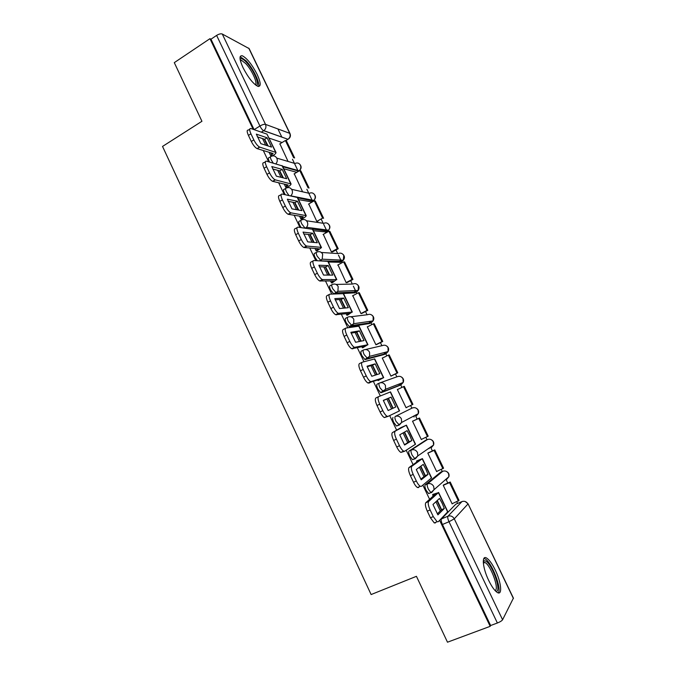 <?xml version="1.0" encoding="UTF-8"?>
<svg xmlns="http://www.w3.org/2000/svg" width="676" height="676" viewBox="0 0 676 676"><rect width="100%" height="100%" fill="white"/><g stroke="black" fill="none" stroke-linecap="round" stroke-linejoin="round"><path stroke-width="1.01" d="M440.676 472.144L425.162 484.886C424.587 485.731 424.891 487.506 426.091 490.218L428.626 493.607L429.995 493.007M425.381 440.456L409.022 451.061C408.405 451.805 408.684 453.52 409.867 456.199L412.495 459.688L415.275 458.75M393.001 417.489C392.342 418.14 392.595 419.788 393.762 422.441L396.491 426.024L399.347 425.027L396.018 421.385C394.852 418.731 394.59 417.075 395.249 416.433L412.292 407.991L395.249 416.433C397.851 415.529 399.896 416.323 401.392 418.807L401.628 422.458L399.347 425.027M379.236 383.131L377.107 384.171C376.405 384.72 376.625 386.309 377.783 388.937L380.613 392.621L383.393 391.615L380.013 387.855C378.856 385.227 378.628 383.638 379.329 383.089C381.898 382.151 383.926 382.912 385.413 385.388L385.565 389.266L383.393 391.615L401.113 384.686L403.166 382.481L403.031 378.83C401.628 376.507 399.71 375.797 397.268 376.684L380.208 382.768M363.342 350.075L361.322 351.089C360.578 351.554 360.781 353.075 361.913 355.677L364.854 359.471L367.567 358.449L364.127 354.57C362.987 351.968 362.784 350.438 363.519 349.982C366.071 349.019 368.082 349.762 369.552 352.204L369.595 356.345L367.567 358.449L386.165 353.54L388.092 351.562L388.058 347.667C386.672 345.368 384.771 344.675 382.354 345.588L365.471 349.534M347.557 317.272L345.656 318.261C344.87 318.624 345.047 320.094 346.171 322.663L349.222 326.576L351.85 325.528L348.36 321.531C347.227 318.962 347.058 317.492 347.836 317.128C350.362 316.131 352.348 316.85 353.81 319.275L353.709 323.694L351.85 325.528L371.327 322.613L373.093 320.88L373.194 316.723C371.817 314.441 369.933 313.774 367.541 314.712L350.776 316.765M331.891 284.714L330.108 285.669C329.288 285.948 329.432 287.351 330.547 289.894L333.826 293.967M316.351 252.393L314.678 253.323C313.808 253.508 313.926 254.86 315.033 257.37L317.23 260.691M300.93 220.308L299.35 221.213C298.446 221.305 298.547 222.598 299.629 225.083L301.133 227.584M285.627 188.46L284.14 189.331C283.202 189.339 283.269 190.573 284.342 193.032L285.272 194.696M270.434 156.84L269.04 157.685C268.059 157.609 268.11 158.784 269.166 161.218L269.606 162.054M257.176 74.453C252.089 64.634 247.162 58.415 242.388 55.804C239.034 55.221 239.245 59.167 243.014 67.625C248.151 77.52 253.077 83.748 257.776 86.308C261.181 86.874 260.978 82.92 257.176 74.453M495.229 570.012C492.128 563.7 489.238 559.711 486.559 558.03C481.464 554.742 482.588 568.009 488.723 580.498C491.841 586.827 494.722 590.832 497.375 592.514C502.682 595.86 501.22 582.112 495.229 570.012M457.584 503.434L456.782 501.761M447.799 483.044L446.168 479.639M442.239 471.459L441.276 469.44M432.403 450.96L430.908 447.833M427.012 439.713L425.88 437.355M417.126 419.095L415.757 416.247M411.887 408.186L410.594 405.49M401.924 387.416L400.707 384.881M400.691 384.855L400.116 383.655M396.846 376.836L395.46 373.946M386.807 355.906L385.768 353.742M385.726 353.658L385.092 352.34M381.906 345.69L380.436 342.622M371.792 324.615L370.93 322.815M370.862 322.68L370.203 321.303M367.076 314.771L365.513 311.526M356.894 293.545L356.193 292.1M356.108 291.914L353.337 286.142M352.34 284.064L350.7 280.65M342.09 262.694L341.566 261.604M341.456 261.367L338.465 255.139M337.713 253.568L335.989 249.976M327.395 232.062L327.032 231.31M326.897 231.031L323.694 224.356M323.179 223.283L321.379 219.523M312.439 200.899L309.025 193.784M308.755 193.209L306.87 189.28M298.091 170.977L294.466 163.423M294.423 163.339L292.463 159.249M281.85 137.127L277.929 128.955M468.062 503.831L513.405 598.125L502.589 619.765C501.829 620.83 500.096 621.912 497.384 623.002L490.624 625.52L442.434 524.491C441.225 521.754 440.887 519.912 441.42 518.965L455.818 504.186L462.274 501.457M285.737 140.65L287.968 139.29L263.657 130.705C262.432 130.054 261.19 128.491 259.922 126.023L216.616 35.405L210.971 39.2L209.949 38.676L174.29 62.64L201.938 121.283L162.527 146.43L371.124 594.55L416.433 576.315L447.487 642.2L490.185 626.331L439.637 520.326M209.949 38.676L253.179 129.336M263.277 150.511L268.659 161.792M278.673 182.782L284.25 194.485M294.17 215.289L299.958 227.432M309.794 248.05L315.793 260.623M325.528 281.047L331.739 294.068M341.388 314.298L347.81 327.775M357.359 347.802L364.009 361.736M373.456 381.56L380.326 395.959M389.689 415.596L396.685 430.266M406.208 450.241L413.087 464.649M422.855 485.148L429.606 499.302M490.624 625.52L490.185 626.331M282.095 142.518L269.149 138.124M216.616 35.405C218.956 33.986 220.841 33.521 222.277 34.02L249.148 48.604L289.97 133.493M269.073 152.277L270.831 155.962L271.583 156.181M294.263 173.808L302.29 191.114M284.266 184.1L285.821 187.353L287.004 187.438M308.738 203.975L316.807 221.415L317.897 221.491M299.578 216.159L300.921 218.982L302.071 218.973M323.314 234.344L331.426 251.928L332.474 251.911M314.991 248.455L316.131 250.83L317.238 250.737M338 264.916L346.154 282.661L347.16 282.543M330.53 280.988L331.451 282.923L332.516 282.737M352.813 295.699L360.976 313.596L361.939 313.385M346.171 313.765L346.881 315.244L347.912 314.965M367.769 326.677L367.279 326.753L375.907 344.76L376.819 344.439M361.939 346.788L362.429 347.802L363.418 347.43M382.946 357.815L382.253 358.01L390.939 376.143L391.81 375.721M377.825 380.056L378.087 380.605L379.033 380.132M398.257 389.173L397.361 389.537M398.232 389.123L397.336 389.486L406.082 407.746L406.952 407.324L406.082 407.738M393.863 413.644L394.818 413.188L393.838 413.594M413.425 420.818L412.521 421.182L421.334 439.569L422.137 439.062M401.561 427.308L400.741 428.043M428.668 452.641L427.815 453.106L436.688 471.628L437.135 471.273M417.464 460.601L416.517 461.091L416.915 461.928M444.031 484.684L443.219 485.258L452.159 503.916L452.472 503.595M433.485 494.148L432.581 494.739L433.215 496.066M399.051 385.683L381.171 392.688M384.213 354.511L365.361 359.548M369.468 323.559L349.661 326.66M354.832 292.826L343.459 293.536M340.29 262.296L328.392 262.009M325.84 231.978L313.427 230.702M311.484 201.87L298.564 199.623M296.789 172.321L283.802 168.763M279.898 143.853L287.875 161.023M435.927 501.744L440.304 510.921M262.533 138.58L265.702 145.213M277.684 170.301L281.03 177.323M292.936 202.259L296.477 209.67M308.307 234.454L312.033 242.261M323.787 266.885L327.708 275.09M339.386 299.553L343.501 308.171M355.103 332.465L359.412 341.498M370.938 365.631L375.45 375.079M386.892 399.043L391.607 408.912M403.065 432.927L407.721 442.679M419.433 467.209L423.953 476.665M429.167 448.61L429.437 447.884M414.033 417.05L414.312 415.757M399.262 385.413L399.237 383.993M384.433 353.996L384.264 352.551M369.662 322.858L369.409 321.413M354.968 291.973L354.663 290.587M340.366 261.316L340.045 260.049M325.857 230.896L325.553 229.815M311.433 200.688L311.188 199.868M297.11 170.698L296.95 170.2M210.971 39.2L254.117 129.657M268.152 145.999L264.671 139.29L267.105 137.794L256.322 134.135L260.868 143.667L271.549 147.081L267.105 137.794M270.789 155.86L273.087 153.503L257.091 148.619C255.165 147.605 253.238 145.222 251.311 141.47L248.413 135.377C246.782 131.617 246.765 129.86 248.371 130.096L249.706 129.26M294.635 157.947L286.447 140.895L285.382 140.524L293.587 157.626L294.635 157.947M279.703 143.971L285.382 140.524M251.311 141.47L253.846 139.907C255.773 143.667 257.7 146.058 259.609 147.072L276.011 152.472C276.045 153.258 275.056 154.272 273.053 155.522L272.42 155.911M253.846 139.907L250.94 133.814C249.3 130.054 249.283 128.296 250.88 128.533L266.978 134.127L275.901 152.244M264.671 139.29L257.311 136.839M240.132 59.446L240.36 59.04C241.442 58.051 243.47 59.142 246.461 62.302C253.779 69.941 260.514 86.029 256.052 85.345M255.308 84.77C258.012 83.528 251.903 70.025 245.743 63.595L241.636 60.375L240.318 60.401M258.477 86.486C260.336 83.224 253.077 68.208 246.123 60.874L240.157 56.674M483.272 561.418L483.965 560.742L485.757 561.055C492.711 564.494 502.412 593.756 495.592 591.094M494.95 590.418C499.758 590.004 490.953 565.406 485.055 562.55L483.289 562.322M498.22 592.869C502.116 588.931 491.68 562.128 485.089 558.883L483.898 558.418M283.371 177.906L279.746 170.851L282.205 169.38L271.777 166.549L276.357 176.149L286.683 178.743L282.205 169.38M285.779 187.252L288.145 185.013L272.555 181.32C270.696 180.331 268.837 178.016 266.978 174.383L264.062 168.239C262.406 164.445 262.356 162.595 263.902 162.688L265.355 161.809M309.059 188.012L300.82 170.834L299.789 170.546L308.053 187.767L309.059 188.012M294.06 173.935L299.789 170.546M266.978 174.383L269.538 172.853C271.397 176.495 273.256 178.81 275.107 179.808L291.06 183.948C291.052 184.658 290.038 185.621 288.018 186.846L286.776 187.573M269.538 172.853L266.614 166.71C264.958 162.908 264.891 161.057 266.428 161.158L282.467 165.958L290.967 183.745M279.746 170.851L272.656 168.966M298.707 210.059L294.93 202.648L297.415 201.203L287.351 199.2L291.973 208.876L301.927 210.633L297.415 201.203M300.871 218.88L303.313 216.759L288.145 214.275C286.354 213.312 284.562 211.073 282.771 207.549L279.822 201.364C278.149 197.519 278.056 195.575 279.543 195.533L281.14 194.595M323.593 218.272L315.286 200.983L314.298 200.772L322.621 218.111L323.593 218.272M316.807 221.407L322.621 218.111M308.51 204.101L314.298 200.772M282.771 207.549L285.348 206.045C287.148 209.577 288.931 211.825 290.722 212.796L306.228 215.652C306.177 216.278 305.13 217.19 303.085 218.39L301.817 219.117M285.348 206.045L282.399 199.859C280.726 196.006 280.625 194.071 282.103 194.037L297.558 197.536L306.144 215.483M294.93 202.648L288.12 201.321M314.154 242.456L310.225 234.673L312.743 233.254L303.042 232.096L307.698 241.847L317.281 242.752L312.743 233.254M316.081 250.728L318.59 248.734L303.862 247.492C302.13 246.554 300.397 244.382 298.674 240.96L295.708 234.733C294.018 230.846 293.883 228.809 295.302 228.632L297.051 227.635M338.22 248.751L329.863 231.336L328.908 231.217L337.29 248.675L338.22 248.751L332.322 251.996M331.417 251.903L337.29 248.675M323.069 234.479L328.908 231.217M298.674 240.96L301.285 239.498C303.017 242.912 304.741 245.101 306.465 246.039L321.108 247.34L321.497 247.585L316.959 250.889M301.285 239.498L298.31 233.254C296.612 229.367 296.477 227.339 297.888 227.161L312.768 229.333L321.43 247.441M310.225 234.673L303.693 233.921M329.711 275.098L325.638 266.935L328.173 265.55L318.861 265.245L323.542 275.073L332.753 275.115L328.173 265.55M331.401 282.813L333.986 280.946L319.697 280.971C318.033 280.058 316.368 277.946 314.703 274.642L311.712 268.355C309.997 264.426 309.819 262.296 311.188 261.975L313.098 260.919M352.957 279.441L344.54 261.908L343.619 261.865L352.061 279.45L352.957 279.441L346.965 282.644M346.129 282.619L352.061 279.45M337.721 265.068L343.619 261.865M314.703 274.642L317.34 273.205C319.013 276.518 320.669 278.63 322.325 279.551L336.53 279.577L332.195 282.906M317.34 273.205L314.348 266.919C312.625 262.981 312.447 260.851 313.799 260.539L328.088 261.375L336.825 279.644M325.638 266.935L319.385 266.758M345.385 307.994L341.16 299.434L343.729 298.074L334.789 298.648L339.504 308.543L348.334 307.715L343.729 298.074M346.83 315.134L349.492 313.394L335.668 314.712C334.071 313.825 332.465 311.78 330.851 308.569L327.843 302.248C326.111 298.268 325.891 296.046 327.184 295.573L329.271 294.466M367.795 310.352L359.311 292.691L358.432 292.733L366.933 310.445L367.795 310.352L361.677 313.52M360.95 313.546L366.933 310.445M352.483 295.877L358.432 292.733M330.851 308.569L333.522 307.166C335.135 310.377 336.733 312.43 338.321 313.326L352.061 312.058L347.515 315.168M333.522 307.166L330.505 300.837C328.764 296.857 328.536 294.635 329.829 294.17L343.526 293.646L352.34 312.075M341.16 299.434L335.203 299.831M361.178 341.135L356.801 332.178L359.387 330.851L350.836 332.305L355.593 342.276L364.034 340.56L359.387 330.851M362.378 347.701L365.108 346.078L351.765 348.723C350.227 347.87 348.681 345.884 347.134 342.766L344.101 336.394C342.343 332.372 342.081 330.049 343.315 329.432L345.571 328.266M382.734 341.473L374.2 323.686L373.355 323.821L381.915 341.65L382.734 341.473L376.422 344.642M375.873 344.692L381.915 341.65M367.347 326.897L373.355 323.821M347.134 342.766L349.83 341.397C351.385 344.506 352.923 346.501 354.452 347.363L367.702 344.777L362.877 347.701M349.83 341.397L346.788 335.017C345.022 330.986 344.76 328.671 345.977 328.054L359.074 326.153L367.964 344.752M356.801 332.178L351.131 333.158M377.09 374.546L372.552 365.158L375.172 363.865L367.017 366.215L371.808 376.262L379.844 373.642L375.172 363.865M378.036 380.495L380.841 379.008L367.989 383.013C366.519 382.177 365.032 380.25 363.536 377.233L360.477 370.803C358.702 366.738 358.39 364.322 359.564 363.553L362.006 362.336M397.775 372.814L389.182 354.908L388.379 355.12L396.998 373.084L397.775 372.814L390.973 376.126M390.897 376.05L396.998 373.084M382.312 358.136L388.379 355.12M363.536 377.233L366.257 375.89C367.761 378.915 369.248 380.841 370.71 381.686L383.461 377.732L378.087 380.596M366.257 375.89L363.198 369.459C361.415 365.386 361.102 362.97 362.26 362.209L374.732 358.905L383.706 377.673M372.552 365.158L367.186 366.713M393.119 408.211L388.43 398.392L391.074 397.125L383.317 400.386L388.142 410.518L395.781 406.977L391.074 397.125M412.935 404.375L404.273 386.342L403.513 386.647L412.191 404.738L412.935 404.375M406.031 407.645L412.191 404.738M397.387 389.596L403.513 386.647M388.075 416.382L384.357 417.574C382.946 416.754 381.517 414.887 380.064 411.963L382.819 410.653C384.272 413.585 385.7 415.461 387.103 416.272L388.075 416.382L399.567 410.831L390.508 391.894L378.661 396.626C377.571 397.539 377.926 400.057 379.735 404.172L376.988 405.49C375.188 401.375 374.834 398.857 375.94 397.936L378.577 396.668M382.819 410.653L379.735 404.172M380.064 411.963L376.988 405.49M388.43 398.392L383.36 400.522M409.732 435.437L407.087 430.637L399.736 434.82L404.603 445.028L411.836 440.566L409.732 435.437M404.409 444.715L409.157 441.791L404.552 432.082M400.623 427.807L392.443 432.589L406.2 425.28L400.598 427.756M421.275 439.451L428.195 436.172L419.475 418.005L412.546 421.224M427.494 436.62L418.748 418.402L419.475 418.005M412.563 421.275L418.748 418.402M404.501 451.298L400.86 452.405C399.508 451.619 398.13 449.802 396.727 446.963L399.508 445.695C400.91 448.534 402.288 450.351 403.631 451.145L404.679 451.213L415.529 444.208L406.411 425.153M395.19 431.305C394.167 432.378 394.573 434.989 396.398 439.163L393.618 440.439C391.801 436.273 391.404 433.654 392.443 432.589M399.508 445.695L396.398 439.163M396.727 446.963L393.618 440.439M409.157 441.791L411.836 440.566M425.872 469.203L423.227 464.404L416.289 469.524L421.199 479.808L428.009 474.408L425.872 469.203M420.793 479.166L425.305 475.6L420.869 466.144M416.568 461.201L419.568 460.043L409.073 467.505L411.853 466.263L422.424 458.624L416.779 460.905M436.628 471.493L443.566 468.181L434.778 449.895L428.136 452.878M442.898 468.73L434.093 450.377L434.778 449.895M427.857 453.182L434.093 450.377M418.621 487.548L417.498 487.531C416.205 486.762 414.878 484.996 413.518 482.242L416.332 481.008C417.692 483.762 419.01 485.529 420.303 486.297L421.418 486.323L431.609 477.839L422.441 458.666M411.853 466.263C410.898 467.488 411.346 470.209 413.197 474.417L410.391 475.667C408.541 471.451 408.101 468.73 409.073 467.505M416.332 481.008L413.197 474.417M413.518 482.242L410.391 475.667M425.305 475.6L428.009 474.408M442.138 503.231L439.493 498.423L432.97 504.499L437.913 514.867L444.309 508.504L442.138 503.231M437.304 513.878L441.572 509.662L437.304 500.46M432.632 494.849L435.707 493.826L425.829 502.699L428.643 501.491L438.42 492.652L433.012 494.35M452.083 503.764L459.046 500.434L450.199 482.005L443.709 484.827M458.421 501.068L449.557 482.588L450.199 482.005M443.253 485.326L449.557 482.588M435.454 522.903L434.271 522.937L430.443 517.799L433.282 516.599L437.11 521.737L438.285 521.711L447.816 511.724L438.589 492.432M428.643 501.491C427.756 502.876 428.254 505.699 430.122 509.957L427.291 511.166C425.424 506.907 424.934 504.085 425.829 502.699M433.282 516.599L430.122 509.957M430.443 517.799L427.291 511.166M441.572 509.662L444.309 508.504M446.819 478.498L446.582 479.453L448.906 476.673L434.077 489.652L431.618 492.61L430.925 492.61L428.39 489.221C427.198 486.5 426.877 484.726 427.452 483.889L442.865 471.197M425.162 484.886L427.452 483.889C430.105 483.044 432.192 483.889 433.713 486.424L434.077 489.652L430.925 492.61L428.626 493.607M431.567 446.413L431.322 447.647L433.57 445.028L417.802 455.92L415.419 458.691L414.768 458.658L412.14 455.176C410.957 452.489 410.678 450.774 411.287 450.03L427.528 439.476M409.022 451.061L411.287 450.03C413.915 449.16 415.985 449.979 417.489 452.489L417.802 455.92L414.768 458.658L412.495 459.688M332.71 288.736C331.595 286.193 331.443 284.79 332.262 284.511C334.764 283.489 336.741 284.182 338.186 286.582L337.915 291.305L336.242 292.852L332.71 288.736M317.171 256.187C316.072 253.669 315.945 252.325 316.807 252.14C319.283 251.083 321.235 251.751 322.672 254.134L322.19 259.17L320.762 260.421L317.171 256.187M305.003 228.091L301.758 223.874C300.659 221.39 300.566 220.097 301.462 220.004C303.913 218.923 305.848 219.556 307.276 221.922C308.079 223.857 307.834 225.64 306.549 227.28L305.501 228.158M288.939 195.465L286.447 191.798C285.365 189.339 285.297 188.105 286.235 188.097C288.66 186.99 290.579 187.607 291.998 189.948C292.843 192.052 292.505 193.944 290.976 195.618L290.722 195.837M273.222 163.068L271.253 159.959C270.18 157.525 270.138 156.35 271.11 156.426C273.51 155.294 275.419 155.886 276.822 158.201C277.65 160.263 277.337 162.13 275.876 163.82M441.42 518.965L447.951 516.219L461.987 501.567C464.522 500.789 466.516 501.6 467.961 504L454.289 518.838L502.589 619.765M513.414 598.513L468.029 503.764L465.198 501.507M222.277 34.02L265.507 124.367C266.437 126.877 265.871 128.964 263.809 130.637L261.308 132.158L263.809 130.637L287.968 139.29L288.567 138.935M254.108 129.631L259.922 126.023C262.313 124.646 264.181 124.097 265.507 124.367L289.717 133.324L248.76 48.148M440.49 472.228L442.662 471.282C445.163 470.471 447.132 471.257 448.568 473.639L448.906 476.673C449.481 474.197 448.577 472.414 446.194 471.324M425.28 440.498L427.418 439.527C429.902 438.69 431.854 439.451 433.282 441.808L433.57 445.028C434.245 442.662 433.477 440.879 431.254 439.687M399.009 385.7L401.164 384.661M384.078 354.579L386.309 353.464M369.257 323.669L371.555 322.486M354.545 292.978L356.59 291.897L336.242 292.852L334.189 293.95M336.065 284.427L352.83 284.055C355.196 283.083 357.063 283.734 358.432 285.99L358.17 290.435C359.581 288.246 359.319 286.311 357.393 284.613M339.927 262.491L341.955 261.392L320.044 260.818M321.303 252.452L338.22 253.601C340.569 252.613 342.419 253.238 343.78 255.477L343.315 260.209C344.937 258.038 344.785 256.035 342.85 254.201M325.41 232.223L327.421 231.099L312.692 229.172M306.49 220.765L323.711 223.359C326.035 222.345 327.868 222.953 329.22 225.176C329.981 226.992 329.744 228.665 328.519 230.203C330.387 228.049 330.344 225.978 328.384 223.984M310.994 202.158L312.988 201.009L297.702 197.831M291.635 189.322L309.295 193.328C311.602 192.288 313.427 192.871 314.762 195.077C315.565 197.062 315.244 198.837 313.791 200.409C315.929 198.279 315.996 196.133 314.002 193.97M296.671 172.296L298.648 171.129L282.821 166.719M276.771 158.108L294.99 163.499C297.271 162.434 299.079 163 300.406 165.181C301.251 167.352 300.82 169.228 299.122 170.808C301.547 168.73 301.75 166.516 299.713 164.158M298.758 171.155L299.122 170.808L282.56 166.169M313.495 200.662L312.988 201.009L313.791 200.409L290.672 195.829M327.868 230.803L328.519 230.203L306.549 227.28L305.222 228.116M342.335 261.156L343.315 260.209L322.19 259.17L319.613 260.792M356.894 291.719L358.17 290.435L337.915 291.305L333.699 293.925M416.416 414.641L416.162 416.053L418.326 413.636L418.098 410.205C416.686 407.873 414.751 407.129 412.292 407.991M442.434 524.491L448.999 521.745C447.791 518.991 447.436 517.148 447.951 516.219C450.638 515.399 452.751 516.278 454.289 518.838L448.999 521.745L497.384 623.002M289.717 133.324C290.595 135.69 290.055 137.65 288.086 139.214C290.257 137.853 290.908 135.994 290.046 133.654L289.717 133.324M271.904 155.184L270.763 152.793M267.409 145.754L264.248 139.146M259.736 147.114L257.218 148.661M275.529 152.024L266.978 134.127M250.94 133.814L248.413 135.377M286.903 186.593L285.906 184.489M282.678 177.737L279.34 170.741M275.352 179.884L272.808 181.396M290.612 183.559L281.993 165.544M266.614 166.71L264.062 168.239M302.02 218.221L301.15 216.413M298.065 209.949L294.542 202.572M291.094 212.906L288.517 214.385M305.805 215.331L297.127 197.181M282.399 199.859L279.822 201.364M317.238 250.095L316.512 248.574M313.563 242.405L309.853 234.631M306.946 246.174L304.352 247.619M321.108 247.34L312.363 229.054M298.31 233.254L295.708 234.733M332.567 282.188L331.984 280.971M329.178 275.098L325.274 266.919M322.925 279.695L320.297 281.115M336.53 279.577L327.716 261.156M314.348 266.919L311.712 268.355M348.005 314.526L347.574 313.605M344.912 308.036L340.814 299.46M339.031 313.47L336.369 314.864M352.061 312.058L343.18 293.502M330.505 300.837L327.843 302.248M363.57 347.101L363.274 346.492M360.764 341.219L356.463 332.229M355.255 347.506L352.568 348.867M367.702 344.777L358.762 326.077M346.788 335.017L344.101 336.394M376.726 374.665L372.239 365.251M371.597 381.813L368.893 383.14M383.461 377.732L374.453 358.897M363.198 369.459L360.477 370.803M392.824 408.355L388.125 398.519M399.339 410.94L390.272 391.962M408.879 441.969L404.24 432.26M415.343 444.394L406.2 425.28M425.035 475.811L420.54 466.389M418.03 461.133L417.802 460.652M431.457 478.101L422.246 458.843M441.327 509.907L436.966 500.781M434.262 495.119L433.874 494.308M447.698 512.062L438.42 492.652M349.222 326.576L353.709 323.694L373.093 320.88C374.318 318.683 373.963 316.799 372.028 315.227M364.854 359.471L369.595 356.345L388.092 351.562C389.148 349.348 388.7 347.506 386.74 346.036M380.613 392.621L385.565 389.266L403.166 382.481C404.079 380.233 403.53 378.425 401.519 377.047M396.491 426.024L398.747 424.976L401.628 422.458L418.326 413.636C419.112 411.346 418.461 409.555 416.357 408.27M257.091 148.619L259.609 147.072M240.495 61.119L241.636 60.375M240.208 59.911L240.36 59.04M483.34 563.133L484.962 562.491M483.391 562.271L483.965 560.742M272.555 181.32L275.107 179.808M288.145 214.275L290.722 212.796M303.862 247.492L306.465 246.039M319.697 280.971L322.325 279.551M335.668 314.712L338.321 313.326M351.765 348.723L354.452 347.363M367.989 383.013L370.71 381.686M384.357 417.574L387.103 416.272M400.86 452.405L403.631 451.145M417.498 487.531L420.303 486.297M434.271 522.937L437.11 521.737"/></g></svg>
